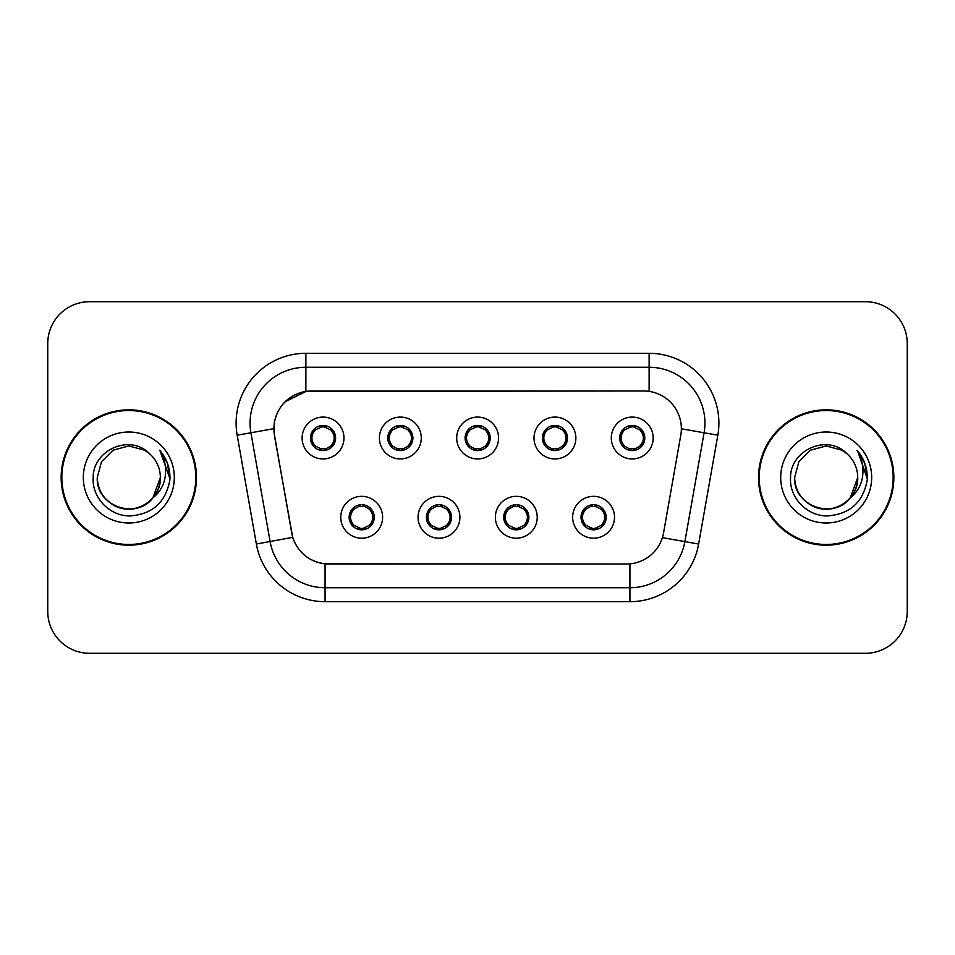 <?xml version="1.0" encoding="UTF-8"?>
<svg xmlns="http://www.w3.org/2000/svg" width="955" height="955" viewBox="0 0 955 955"><rect width="100%" height="100%" fill="white"/><g stroke="black" fill="none" stroke-linecap="round" stroke-linejoin="round"><path stroke-width="1.43" d="M459.916 517.264A20.926 20.926 0 0 1 438.99 538.19A20.926 20.926 0 0 1 418.063 517.264A20.926 20.926 0 0 1 438.99 496.337A20.926 20.926 0 0 1 459.916 517.264M426.431 517.264A12.558 12.558 0 0 0 438.99 529.822A12.558 12.558 0 0 0 451.548 517.264A12.558 12.558 0 0 0 438.99 504.706A12.558 12.558 0 0 0 426.431 517.264L426.551 517.264C426.658 520.535 428.234 523.233 431.302 525.357A11.162 11.162 0 0 1 431.302 509.17C428.258 511.283 426.67 513.981 426.551 517.264M537.223 517.264A20.926 20.926 0 0 1 516.285 538.19A20.926 20.926 0 0 1 495.358 517.264A20.926 20.926 0 0 1 516.285 496.337A20.926 20.926 0 0 1 537.223 517.264M503.727 517.264A12.558 12.558 0 0 0 516.285 529.822A12.558 12.558 0 0 0 528.843 517.264A12.558 12.558 0 0 0 516.285 504.706A12.558 12.558 0 0 0 503.727 517.264L503.846 517.264C503.954 520.535 505.541 523.233 508.609 525.357A11.162 11.162 0 0 1 508.609 509.17C505.553 511.283 503.965 513.981 503.846 517.264M614.519 517.264A20.926 20.926 0 0 1 593.592 538.19A20.926 20.926 0 0 1 572.654 517.264A20.926 20.926 0 0 1 593.592 496.337A20.926 20.926 0 0 1 614.519 517.264M581.034 517.264A12.558 12.558 0 0 0 593.592 529.822A12.558 12.558 0 0 0 606.15 517.264A12.558 12.558 0 0 0 593.592 504.706A12.558 12.558 0 0 0 581.034 517.264L581.141 517.264C581.249 520.535 582.837 523.233 585.904 525.357A11.162 11.162 0 0 1 585.904 509.17C582.848 511.283 581.261 513.981 581.141 517.264M382.621 517.264A20.926 20.926 0 0 1 361.694 538.19A20.926 20.926 0 0 1 340.756 517.264A20.926 20.926 0 0 1 361.694 496.337A20.926 20.926 0 0 1 382.621 517.264M349.136 517.264A12.558 12.558 0 0 0 361.694 529.822A12.558 12.558 0 0 0 374.253 517.264A12.558 12.558 0 0 0 361.694 504.706A12.558 12.558 0 0 0 349.136 517.264L349.244 517.264C349.351 520.535 350.939 523.233 354.007 525.357A11.162 11.162 0 0 1 354.007 509.17C350.951 511.283 349.363 513.981 349.244 517.264M421.274 438.011A20.926 20.926 0 0 1 400.336 458.937A20.926 20.926 0 0 1 379.41 438.011A20.926 20.926 0 0 1 400.336 417.084A20.926 20.926 0 0 1 421.274 438.011M387.778 438.011A12.558 12.558 0 0 0 400.336 450.569A12.558 12.558 0 0 0 412.894 438.011A12.558 12.558 0 0 0 400.336 425.452A12.558 12.558 0 0 0 387.778 438.011M498.57 438.011A20.926 20.926 0 0 1 477.643 458.937A20.926 20.926 0 0 1 456.705 438.011A20.926 20.926 0 0 1 477.643 417.084A20.926 20.926 0 0 1 498.57 438.011M465.085 438.011A12.558 12.558 0 0 0 477.643 450.569A12.558 12.558 0 0 0 490.202 438.011A12.558 12.558 0 0 0 477.643 425.452A12.558 12.558 0 0 0 465.085 438.011M575.865 438.011A20.926 20.926 0 0 1 554.939 458.937A20.926 20.926 0 0 1 534.012 438.011A20.926 20.926 0 0 1 554.939 417.084A20.926 20.926 0 0 1 575.865 438.011M542.38 438.011A12.558 12.558 0 0 0 554.939 450.569A12.558 12.558 0 0 0 567.497 438.011A12.558 12.558 0 0 0 554.939 425.452A12.558 12.558 0 0 0 542.38 438.011M653.172 438.011A20.926 20.926 0 0 1 632.234 458.937A20.926 20.926 0 0 1 611.307 438.011A20.926 20.926 0 0 1 632.234 417.084A20.926 20.926 0 0 1 653.172 438.011M619.676 438.011A12.558 12.558 0 0 0 632.234 450.569A12.558 12.558 0 0 0 644.792 438.011A12.558 12.558 0 0 0 632.234 425.452A12.558 12.558 0 0 0 619.676 438.011M343.967 438.011A20.926 20.926 0 0 1 323.041 458.937A20.926 20.926 0 0 1 302.114 438.011A20.926 20.926 0 0 1 323.041 417.084A20.926 20.926 0 0 1 343.967 438.011M310.482 438.011A12.558 12.558 0 0 0 323.041 450.569A12.558 12.558 0 0 0 335.599 438.011A12.558 12.558 0 0 0 323.041 425.452A12.558 12.558 0 0 0 310.482 438.011M274.503 435.205A37.675 37.675 0 0 1 311.605 390.989L643.682 390.989A37.675 37.675 0 0 1 680.784 435.205L663.558 532.878A37.675 37.675 0 0 1 626.456 564.011L328.818 564.011A37.675 37.675 0 0 1 291.717 532.878L274.503 435.205M61.144 477.5A67.674 67.674 0 0 0 128.818 545.174A67.674 67.674 0 0 0 196.491 477.5A67.674 67.674 0 0 0 128.818 409.826A67.674 67.674 0 0 0 61.144 477.5M758.509 477.5A67.674 67.674 0 0 0 826.182 545.174A67.674 67.674 0 0 0 893.856 477.5A67.674 67.674 0 0 0 826.182 409.826A67.674 67.674 0 0 0 758.509 477.5M626.313 564.011L325.07 563.832C309.062 561.564 298.282 552.826 292.743 537.617L274.36 435.205L274.204 423.089C277.821 405.624 288.374 395.072 305.875 391.407L643.539 390.989M285.056 401.804L306.173 391.371M237.174 435.194A69.763 69.763 0 0 1 305.875 353.314L649.125 353.314A69.763 69.763 0 0 1 717.826 435.194L698.63 544.028A69.763 69.763 0 0 1 629.93 601.686L325.07 601.686A69.763 69.763 0 0 1 256.37 544.028L237.174 435.194L250.914 432.77A55.808 55.808 0 0 1 305.875 367.269L649.125 367.269A55.808 55.808 0 0 1 704.086 432.77L684.89 541.604A55.808 55.808 0 0 1 629.93 587.731L325.07 587.731A55.808 55.808 0 0 1 270.11 541.604L250.914 432.77A55.808 55.808 0 0 1 250.067 423.089M328.687 564.011L325.07 563.832L325.07 601.686M256.37 544.028L292.66 537.367M291.812 534.06L291.585 532.878M250.914 432.77L273.787 428.664M907.25 343.549A41.853 41.853 0 0 0 865.397 301.696L89.603 301.696A41.853 41.853 0 0 0 47.75 343.549L47.75 611.451A41.853 41.853 0 0 0 89.603 653.304L865.397 653.304A41.853 41.853 0 0 0 907.25 611.451L907.25 343.549L907.25 611.451M47.75 343.549L47.75 611.451M865.397 301.696L89.603 301.696M89.603 653.304L865.397 653.304M334.202 438.011A11.162 11.162 0 0 1 330.728 446.104C333.784 444.003 335.36 441.306 335.48 438.011C335.384 434.752 333.796 432.054 330.728 429.917A11.162 11.162 0 0 1 334.202 438.011M320.88 450.378L321.465 449.065L315.353 446.104C310.769 440.709 310.769 435.313 315.353 429.917C312.297 432.03 310.709 434.74 310.602 438.035C310.709 441.294 312.297 443.98 315.353 446.104A11.162 11.162 0 0 1 315.377 429.905A11.162 11.162 0 0 0 311.879 438.011M323.53 426.861L325.894 427.219A11.162 11.162 0 0 1 325.977 427.243L326.55 425.954M319.77 427.339L322.551 426.861L322.504 425.823M325.201 425.644L324.234 426.909L330.728 429.917C335.312 435.325 335.312 440.721 330.728 446.104L325.977 448.778L326.55 450.068M325.201 450.378L324.616 449.065L325.977 448.778M324.234 449.113L324.831 450.438M326.025 448.766L319.782 448.683M320.88 425.644L321.465 426.957L315.353 429.917M321.847 426.909L321.25 425.584M369.382 509.17A11.162 11.162 0 0 1 369.358 525.381A11.162 11.162 0 0 0 372.856 517.264M361.205 528.413L358.841 528.055A11.162 11.162 0 0 1 358.758 528.031L358.185 529.321M364.953 527.936L362.172 528.413L362.22 529.452M359.534 529.631L360.501 528.366L354.007 525.357C349.411 519.962 349.411 514.566 354.007 509.17L358.758 506.496L358.185 505.207M359.534 504.897L360.119 506.21L358.758 506.496M360.501 506.162L359.904 504.837M358.71 506.508L364.953 506.592M363.855 504.897L362.876 506.162L364.619 506.496L365.192 505.207M369.37 509.17C373.966 514.578 373.966 519.974 369.382 525.357C372.438 523.245 374.014 520.547 374.133 517.252C374.026 513.993 372.438 511.295 369.37 509.17L364.619 506.496M363.855 529.631L363.258 528.318L369.382 525.357M362.876 528.366L363.485 529.691M411.498 438.011A11.162 11.162 0 0 1 408.024 446.104C411.08 444.003 412.667 441.306 412.787 438.011C412.679 434.752 411.092 432.054 408.024 429.917A11.162 11.162 0 0 1 411.498 438.011M398.175 425.644L398.772 426.957L392.66 429.917C388.064 435.313 388.064 440.709 392.66 446.104A11.162 11.162 0 0 1 392.672 429.905C389.592 432.03 388.017 434.74 387.897 438.035C388.005 441.294 389.592 443.98 392.66 446.104L397.411 448.778L396.838 450.068M400.825 426.861L403.189 427.219A11.162 11.162 0 0 1 403.273 427.243L403.846 425.954M397.077 427.339L399.858 426.861L399.811 425.823M402.497 425.644L401.53 426.909L408.024 429.917C412.62 435.325 412.62 440.721 408.024 446.104L403.273 448.778L403.846 450.068M402.497 450.378L401.912 449.065L403.273 448.778M401.53 449.113L402.127 450.438M403.32 448.766L397.077 448.683M398.175 450.378L399.154 449.113L397.411 448.778M488.805 438.011A11.162 11.162 0 0 1 485.331 446.104C488.375 444.003 489.963 441.306 490.082 438.011C489.975 434.752 488.387 432.054 485.319 429.917A11.162 11.162 0 0 1 488.805 438.011M475.483 425.644L476.068 426.957L469.956 429.917C465.36 435.313 465.36 440.709 469.956 446.104A11.162 11.162 0 0 1 469.967 429.905C466.9 432.03 465.312 434.74 465.192 438.035C465.312 441.294 466.888 443.98 469.956 446.104L474.707 448.778L474.134 450.068M478.121 426.861L480.484 427.219A11.162 11.162 0 0 1 480.568 427.243L481.141 425.954M474.372 427.339L477.154 426.861L477.106 425.823M479.804 425.644L478.825 426.909L485.319 429.917C489.915 435.325 489.915 440.721 485.331 446.104L480.568 448.778L481.141 450.068M479.804 450.378L479.207 449.065L480.568 448.778M478.825 449.113L479.434 450.438M480.616 448.766L474.372 448.683M475.483 450.378L476.45 449.113L474.707 448.778M566.1 438.011A11.162 11.162 0 0 1 562.626 446.104C565.67 444.003 567.258 441.306 567.377 438.011C567.282 434.752 565.694 432.054 562.626 429.917A11.162 11.162 0 0 1 566.1 438.011M552.778 425.644L553.363 426.957L547.251 429.917C542.667 435.313 542.667 440.709 547.251 446.104A11.162 11.162 0 0 1 547.275 429.905C544.195 432.03 542.607 434.74 542.5 438.035C542.607 441.294 544.195 443.98 547.251 446.104L552.002 448.778L551.429 450.068M555.428 426.861L557.792 427.219A11.162 11.162 0 0 1 557.875 427.243L558.448 425.954M551.668 427.339L554.449 426.861L554.401 425.823M557.099 425.644L556.132 426.909L562.626 429.917C567.21 435.325 567.21 440.721 562.626 446.104L557.875 448.778L551.68 448.683M557.099 450.378L556.514 449.065L557.875 448.778L558.448 450.068M556.132 449.113L556.729 450.438M552.778 450.378L553.745 449.113L552.002 448.778M643.395 438.011A11.162 11.162 0 0 1 639.922 446.104C642.978 444.003 644.565 441.306 644.685 438.011C644.577 434.752 642.99 432.054 639.922 429.917A11.162 11.162 0 0 1 643.395 438.011M630.073 425.644L630.67 426.957L624.558 429.917C619.962 435.313 619.962 440.709 624.558 446.104A11.162 11.162 0 0 1 624.57 429.905C621.49 432.03 619.914 434.74 619.795 438.035C619.902 441.294 621.49 443.98 624.558 446.104L629.309 448.778L628.736 450.068M632.723 426.861L635.087 427.219A11.162 11.162 0 0 1 635.171 427.243L635.743 425.954M628.975 427.339L631.756 426.861L631.709 425.823M634.395 425.644L633.428 426.909L639.922 429.917C644.518 435.325 644.518 440.721 639.922 446.104L635.171 448.778L628.975 448.683M634.395 450.378L633.81 449.065L635.171 448.778L635.743 450.068M633.428 449.113L634.025 450.438M630.073 450.378L631.052 449.113L629.309 448.778M631.052 426.909L630.443 425.584M441.15 504.897L440.565 506.21L446.677 509.17C451.261 514.578 451.261 519.974 446.677 525.357C449.733 523.245 451.321 520.547 451.429 517.252C451.321 513.993 449.733 511.295 446.677 509.17A11.162 11.162 0 0 1 446.654 525.381A11.162 11.162 0 0 0 450.151 517.264M438.5 528.413L436.149 528.055A11.162 11.162 0 0 1 436.053 528.031L435.48 529.321M442.261 527.936L439.479 528.413L439.527 529.452M436.829 529.631L437.796 528.366L431.302 525.357C426.718 519.962 426.718 514.566 431.302 509.17L436.053 506.496L435.48 505.207M436.829 504.897L437.414 506.21L436.053 506.496M437.796 506.162L437.199 504.837M436.017 506.508L442.249 506.592M441.15 529.631L440.565 528.318L446.677 525.357M440.183 528.366L440.78 529.691M518.446 504.897L517.861 506.21L523.973 509.17C528.569 514.578 528.569 519.974 523.973 525.357C527.029 523.245 528.616 520.547 528.736 517.252C528.616 513.993 527.041 511.295 523.973 509.17A11.162 11.162 0 0 1 523.961 525.381A11.162 11.162 0 0 0 527.447 517.264M515.807 528.413L513.444 528.055A11.162 11.162 0 0 1 513.36 528.031L512.787 529.321M519.556 527.936L516.774 528.413L516.822 529.452M514.124 529.631L515.103 528.366L508.609 525.357C504.013 519.962 504.013 514.566 508.609 509.17L513.36 506.496L512.787 505.207M514.124 504.897L514.721 506.21L513.36 506.496M515.103 506.162L514.494 504.837M513.312 506.508L519.556 506.592M518.446 529.631L517.861 528.318L523.973 525.357M517.479 528.366L518.076 529.691M595.753 504.897L595.156 506.21L601.268 509.17C605.864 514.578 605.864 519.974 601.268 525.357C604.336 523.245 605.912 520.547 606.031 517.252C605.924 513.993 604.336 511.295 601.268 509.17A11.162 11.162 0 0 1 601.256 525.381A11.162 11.162 0 0 0 604.754 517.264M593.103 528.413L590.739 528.055A11.162 11.162 0 0 1 590.656 528.031L590.083 529.321M596.851 527.936L594.07 528.413L594.117 529.452M591.432 529.631L592.398 528.366L585.904 525.357C581.308 519.962 581.308 514.566 585.904 509.17L590.656 506.496L590.083 505.207M591.432 504.897L592.016 506.21L590.656 506.496M592.398 506.162L591.802 504.837M590.608 506.508L596.851 506.592M595.753 529.631L595.156 528.318L601.268 525.357M594.774 528.366L595.383 529.691M195.787 477.5A66.969 66.969 0 0 0 128.818 410.531A66.969 66.969 0 0 0 61.848 477.5A66.969 66.969 0 0 0 128.818 544.469A66.969 66.969 0 0 0 195.787 477.5M152.907 497.865L160.356 477.5C161.431 500.826 132.709 517.407 113.048 504.813C102.961 498.498 97.697 489.39 97.279 477.5L101.505 461.731L113.048 450.187L128.818 445.961L144.587 450.187L149.481 453.673C130.119 433.379 92.862 450.092 93.208 477.5C91.728 497.782 109.73 516.094 129.832 515.951C152.478 514.315 165.824 502.282 169.883 479.864L169.954 477.5C169.835 467.15 166.385 458.066 159.628 450.247C164.773 458.687 166.588 467.771 165.06 477.5C163.591 485.773 159.569 492.529 152.991 497.77A31.539 31.539 0 0 0 160.356 477.5C159.927 489.39 154.674 498.498 144.587 504.813C124.926 517.407 96.204 500.826 97.279 477.5L101.505 461.731L113.048 450.187M152.991 497.77C136.243 520.391 95.631 505.923 97.279 477.5M160.356 477.5A31.539 31.539 0 0 0 149.481 453.673M83.324 477.5A45.494 45.494 0 0 0 128.818 522.994A45.494 45.494 0 0 0 174.311 477.5A45.494 45.494 0 0 0 128.818 432.006A45.494 45.494 0 0 0 83.324 477.5M159.628 450.247L167.364 463.139L169.93 478.694L168.02 465.037L169.93 478.694L168.02 465.037L169.93 478.694L159.927 450.593L169.93 478.694M893.152 477.5A66.969 66.969 0 0 0 826.182 410.531A66.969 66.969 0 0 0 759.213 477.5A66.969 66.969 0 0 0 826.182 544.469A66.969 66.969 0 0 0 893.152 477.5M850.272 497.865L857.721 477.5C858.796 500.826 830.074 517.407 810.413 504.813C800.326 498.498 795.073 489.39 794.644 477.5L798.869 461.731L810.413 450.187L826.182 445.961L841.952 450.187L846.846 453.673C827.484 433.379 790.227 450.092 790.573 477.5C789.093 497.782 807.094 516.094 827.197 515.951C849.843 514.315 863.189 502.282 867.247 479.864L867.319 477.5C867.2 467.15 863.762 458.066 856.993 450.247C862.138 458.687 863.953 467.771 862.425 477.5C860.956 485.773 856.933 492.529 850.356 497.77A31.539 31.539 0 0 0 857.721 477.5C857.303 489.39 852.039 498.498 841.952 504.813C822.291 517.407 793.569 500.826 794.644 477.5L798.869 461.731L810.413 450.187L826.182 445.961L841.952 450.187M850.356 497.77C833.608 520.391 792.996 505.923 794.644 477.5M857.721 477.5A31.539 31.539 0 0 0 846.846 453.673M780.689 477.5A45.494 45.494 0 0 0 826.182 522.994A45.494 45.494 0 0 0 871.676 477.5A45.494 45.494 0 0 0 826.182 432.006A45.494 45.494 0 0 0 780.689 477.5M856.993 450.247L864.729 463.139L867.319 477.5M867.295 478.694L857.602 450.951M649.125 353.314L649.125 391.383M629.93 563.844L629.93 601.686M662.388 537.641L698.63 544.028M681.357 428.771L717.826 435.194M305.875 353.314L305.875 391.407M320.104 427.243L319.531 425.954M320.104 448.778L319.531 450.068M364.619 528.031L365.192 529.321M389.174 438.011A11.162 11.162 0 0 1 392.672 429.905M397.411 427.243L396.838 425.954M466.482 438.011A11.162 11.162 0 0 1 469.967 429.905M474.707 427.243L474.134 425.954M543.777 438.011A11.162 11.162 0 0 1 547.275 429.905M552.002 427.243L551.429 425.954M621.072 438.011A11.162 11.162 0 0 1 624.57 429.905M629.309 427.243L628.736 425.954M441.926 528.031L442.499 529.321M441.926 506.496L442.499 505.207M519.222 528.031L519.795 529.321M519.222 506.496L519.795 505.207M596.517 528.031L597.09 529.321M596.517 506.496L597.09 505.207M324.831 425.584L324.223 426.909M321.25 450.438L321.859 449.113M359.904 529.691L360.513 528.366M363.485 504.837L362.876 506.162M402.127 425.584L401.518 426.909M399.166 426.909L398.545 425.584M398.545 450.438L399.166 449.113M479.434 425.584L478.825 426.909M476.461 426.909L475.853 425.584M475.853 450.438L476.461 449.113M556.729 425.584L556.12 426.909M553.757 426.909L553.148 425.584M553.148 450.438L553.757 449.113M634.025 425.584L633.416 426.909M630.443 450.438L631.052 449.113M437.199 529.691L437.808 528.366M440.78 504.837L440.171 506.162M514.494 529.691L515.115 528.366M518.076 504.837L517.467 506.162M591.802 529.691L592.41 528.366M595.383 504.837L594.774 506.162"/></g></svg>
